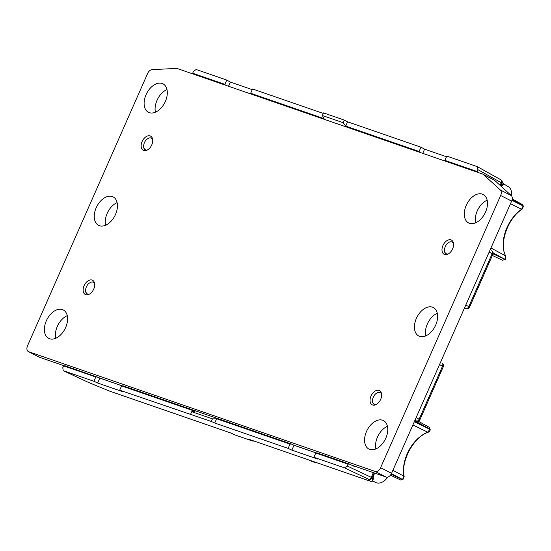 <?xml version="1.0" encoding="UTF-8"?>
<svg xmlns="http://www.w3.org/2000/svg" width="551" height="551" viewBox="0 0 551 551"><rect width="100%" height="100%" fill="white"/><g stroke="black" fill="none" stroke-linecap="round" stroke-linejoin="round"><path stroke-width="0.83" d="M435.696 325.097A15.979 10.166 117 0 1 418.767 335.993A15.979 10.166 117 0 1 416.976 317.135A15.979 10.166 117 0 1 433.3 307.527A15.979 10.166 117 0 1 435.696 325.097M115.51 214.463A15.979 10.166 117 0 1 98.581 225.352A15.979 10.166 117 0 1 96.797 206.501A15.979 10.166 117 0 1 113.12 196.893A15.979 10.166 117 0 1 115.51 214.463M151.766 144.892A7.989 5.083 117 0 1 143.301 150.34A7.989 5.083 117 0 1 142.406 140.911A7.989 5.083 117 0 1 150.568 136.111A7.989 5.083 117 0 1 151.766 144.892M380.658 399.379A7.989 5.083 117 0 1 372.194 404.827A7.989 5.083 117 0 1 371.305 395.398A7.989 5.083 117 0 1 379.46 390.597A7.989 5.083 117 0 1 380.658 399.379M93.76 289.034A7.989 5.083 117 0 1 85.295 294.482A7.989 5.083 117 0 1 84.399 285.053A7.989 5.083 117 0 1 92.561 280.252A7.989 5.083 117 0 1 93.76 289.034M452.619 248.852A7.989 5.083 117 0 1 444.154 254.3A7.989 5.083 117 0 1 443.259 244.871A7.989 5.083 117 0 1 451.421 240.071A7.989 5.083 117 0 1 452.619 248.852M385.831 438.148A15.979 10.166 117 0 1 368.901 449.044A15.979 10.166 117 0 1 367.118 430.186A15.979 10.166 117 0 1 383.434 420.578A15.979 10.166 117 0 1 385.831 438.148M485.555 212.045A15.979 10.166 -63 0 0 483.165 194.475A15.979 10.166 -63 0 0 466.842 204.084A15.979 10.166 -63 0 0 468.625 222.941A15.979 10.166 -63 0 0 485.555 212.045M146.049 94.731A15.979 10.166 117 0 1 162.979 83.835A15.979 10.166 117 0 1 164.763 102.693A15.979 10.166 117 0 1 148.446 112.301A15.979 10.166 117 0 1 146.049 94.731M46.325 320.834A15.979 10.166 -63 0 0 48.722 338.41A15.979 10.166 -63 0 0 65.039 328.795A15.979 10.166 -63 0 0 63.255 309.944A15.979 10.166 -63 0 0 46.325 320.834M500.652 195.502L380.589 467.716A5.324 3.389 117 0 1 375.224 471.47L386.203 477.076A5.324 3.389 117 0 0 391.568 473.323L511.631 201.108L500.652 195.502A5.324 3.389 117 0 0 500.336 189.978L483.379 174.502L494.364 180.108L511.314 195.584A5.324 3.389 117 0 1 511.631 201.108M28.349 351.586L39.335 357.193A5.324 3.389 117 0 0 39.61 357.31L28.624 351.703A5.324 3.389 117 0 1 28.349 351.586A5.324 3.389 117 0 1 27.55 345.732L147.613 73.51A5.324 3.389 117 0 1 152.069 69.64L176.389 68.42A5.324 3.389 117 0 1 177.298 68.544L482.621 174.047A5.324 3.389 117 0 1 482.896 174.164A5.324 3.389 117 0 1 483.379 174.502M28.624 351.703L375.224 471.47M148.804 138.067L146.704 139.382A6.543 4.16 -63 0 0 143.653 146.304L143.797 148.15L144.975 149.645M90.791 282.222L88.697 283.538A6.543 4.16 -63 0 0 85.639 290.46L85.791 292.305L87.623 294.33L86.844 293.731M425.744 335.876A15.979 10.166 117 0 1 437.301 313.243M387.436 426.302A15.979 10.166 -63 0 0 377.49 437.081A15.979 10.166 -63 0 0 375.885 448.934M475.609 222.824A15.979 10.166 117 0 1 477.214 210.971A15.979 10.166 117 0 1 487.167 200.192M493.6 179.654A5.324 3.389 117 0 1 493.882 179.771A5.324 3.389 117 0 1 494.364 180.108M105.565 225.242A15.979 10.166 117 0 1 117.122 202.61M166.981 89.558A15.979 10.166 -63 0 0 157.028 100.337A15.979 10.166 -63 0 0 155.423 112.19M55.699 338.293A15.979 10.166 117 0 1 57.304 326.447A15.979 10.166 117 0 1 67.256 315.661M39.61 357.31L64.253 365.83M99.469 378L122.219 385.858M293.683 445.105L316.439 452.97M351.586 465.113L386.203 477.076M230.745 432.983L109.711 391.162A2.665 2.665 0 0 1 109.566 391.107L109.559 391.1A2.665 2.046 109.1 0 0 109.711 391.162A2.665 2.046 109.1 0 0 109.869 391.21M344.506 467.861L313.905 457.289L315.792 453.012L348.005 464.142L347.185 465.988L344.506 467.861L368.598 479.225L370.1 481.133A2.665 2.652 -38.3 0 0 372.118 481.133L374.535 473.04M253.35 440.793L253.157 441.241L248.99 439.285L308.415 459.816L248.99 439.285M230.821 433.01L234.953 434.953L253.157 441.241M109.566 391.107L88.553 382.456L109.559 391.1L230.669 432.948M387.876 477.056A13.3 8.458 -63 0 1 376.009 482.58L372.917 481.133A1.068 1.054 -67.5 0 0 372.917 481.133A1.068 1.054 -67.5 0 0 372.118 481.133L372.972 481.154C372.566 481.051 372.8 480.059 373.688 478.185A1.068 0.93 13.9 0 0 372.745 478.702L371.284 477.352A2.665 1.749 -64.8 0 1 368.598 479.225A2.665 2.652 -38.3 0 0 372.056 477.82L374.212 472.93M501.238 186.383L503.228 183.855M503.828 184.454C503.704 183.703 503.359 184.055 502.781 185.487A1.068 0.992 -143 0 1 502.546 184.406L501.238 182.698L477.889 169.653L477.076 171.499L477.6 172.311M501.017 179.888A2.665 2.645 156.5 0 1 502.023 181.059L502.023 181.059A2.665 2.645 156.5 0 1 502.009 183.173L500.783 185.969M212.459 418.856L216.619 418.746L290.019 444.113L291.41 444.01L122.963 385.803L121.571 385.907L119.691 390.184L211.302 421.474L212.459 418.856L191.727 411.693L194.978 411.266L121.571 385.907M211.302 421.474L214.732 423.023L216.619 418.746M190.57 414.311L191.727 411.693M290.019 444.113L288.139 448.383L214.732 423.023M345.691 126.096L419.097 151.463L420.978 147.186L347.578 121.826L345.691 126.096L343.087 122.68L322.356 115.517L324.05 118.623L250.65 93.257L252.53 88.98L323.279 113.423M322.356 115.517L323.506 112.907L344.237 120.07L343.087 122.68M347.578 121.826L344.237 120.07M445.511 253.515L444.657 252.103L444.505 250.264A6.543 4.16 117 0 1 447.564 243.342L449.113 242.261A6.543 4.16 117 0 1 451.662 241.875A6.543 4.16 117 0 1 453.514 243.425M444.657 252.103L444.815 251.993A6.543 4.16 117 0 0 445.773 253.405L447.033 254.466M448.17 253.99A6.543 4.16 117 0 1 445.773 253.405M148.226 138.115L148.253 138.301A6.543 4.16 -63 0 1 150.809 137.922L152.379 138.315M147.317 150.03A6.543 4.16 -63 0 1 144.92 149.452A6.543 4.16 -63 0 1 143.963 148.033L143.797 148.15M152.661 139.465A6.543 4.16 -63 0 0 150.809 137.922M90.212 282.27L90.247 282.456A6.543 4.16 -63 0 1 92.795 282.078L94.379 282.47M89.269 294.193A6.543 4.16 -63 0 1 86.906 293.607A6.543 4.16 -63 0 1 85.949 292.188L85.791 292.305M94.662 283.641A6.543 4.16 -63 0 0 92.795 282.078M310.916 460.677L370.1 481.133A2.665 2.046 109.1 0 0 370.258 481.195L310.916 460.677L314.387 462.31A1.068 0.82 109.1 0 0 314.449 462.337A1.068 1.068 0 0 0 315.372 462.227M373.544 404.055L372.69 402.643L372.545 400.804A6.543 4.16 117 0 1 375.596 393.882L377.146 392.801A6.543 4.16 117 0 1 379.701 392.415A6.543 4.16 117 0 1 381.561 393.986M372.69 402.643L372.855 402.533A6.543 4.16 117 0 0 373.812 403.945L375.059 404.999M376.175 404.537A6.543 4.16 117 0 1 373.812 403.945M308.484 459.851L311.9 461.449A1.068 0.675 115.1 0 1 311.859 461.428M313.905 457.289L317.624 459.031L291.851 450.126L294 445.256L316.336 452.977M288.139 448.383L291.851 450.126M119.691 390.184L123.403 391.919L97.637 383.021L93.918 381.278L95.805 377.001L63.592 365.871L65.011 365.774L122.115 385.865M88.532 382.449A2.665 1.646 115 0 1 88.429 382.408A2.665 2.665 0 0 0 88.539 382.456L63.317 370.699L93.918 381.278M430.131 429.546A1.068 0.413 -173.2 0 0 430.173 429.456A1.068 0.413 -173.2 0 0 429.89 429.126L429.208 427.328M511.528 195.805A13.3 8.458 -63 0 0 508.194 186.603L503.111 183.545M490.955 247.984L505.591 255.898L504.868 259.273L505.267 259.335L502.526 260.237L505.157 259.369M420.978 147.186L424.587 149.183L422.741 153.357M446.462 156.746L424.587 149.183M477.889 169.653L477.352 166.664L446.751 156.091L444.864 160.369L477.076 171.499M196.163 69.502L226.764 80.074L224.877 84.351L192.664 73.221L193.477 71.375L196.163 69.502M252.248 89.634L230.366 82.071L226.764 80.074M97.637 383.021L99.786 378.151M97.196 376.898L95.805 377.001M348.005 464.142L349.368 464.038L317.183 452.915L315.792 453.012M294 445.256L291.41 444.01M445.401 161.188L444.864 160.369M225.421 85.171L224.877 84.351M230.366 82.071L228.527 86.245M250.65 93.257L251.187 94.076M419.097 151.463L419.635 152.283M392.891 470.327L403.897 476.154A31.317 19.919 117 0 1 427.824 432.225L429.89 429.126L414.751 420.764M449.079 242.075L449.657 242.027M377.111 392.615L377.69 392.567M63.592 365.871L62.78 367.717L63.213 370.658L88.429 382.408A2.665 1.646 115 0 1 88.332 382.36M193.222 74.048L192.664 73.221M419.965 419.614L443.307 366.69L442.529 366.195L419.187 419.118A2.665 1.749 115.3 0 1 416.59 421.019A2.665 2.032 104.4 0 0 416.866 421.116A2.665 2.665 0 0 0 419.965 419.614L416.122 417.665M429.181 427.314L430.152 429.642C430.297 430.407 429.656 431.281 428.23 432.26A1.068 0.675 69.8 0 1 427.824 432.225L412.906 424.945M400.701 479.962L402.402 479.597A1.068 0.468 51 0 0 402.843 479.625L402.981 479.515A1.068 0.468 51 0 1 402.54 479.487L403.897 476.154A1.068 0.634 -10.7 0 1 404.165 476.484C400.563 461.118 413.829 436.819 428.23 432.26M349.368 464.038L354.789 466.669L354.961 466.277M491.685 250.76A2.665 1.743 119.1 0 1 491.774 250.801A2.665 1.743 119.1 0 1 492.139 253.715L492.918 254.204A2.665 2.665 0 0 0 491.774 250.801L491.685 250.76M512.106 199.703L523.154 205.812L522.472 204.641L523.436 206.157A1.068 0.585 174.5 0 0 523.154 205.812L521.618 209.242L510.495 203.684M380.589 467.716L391.568 473.323M511.314 195.584L500.336 189.978M315.055 462.117A1.068 0.689 115.2 0 1 314.387 462.31L311.942 461.462A1.068 0.675 115.1 0 1 311.9 461.449A1.068 1.068 0 0 0 312.004 461.49A1.068 0.82 -70.9 0 1 311.942 461.462L308.415 459.816M372.139 481.14A2.665 2.665 0 0 1 370.258 481.195A2.665 2.046 109.1 0 0 370.458 481.25M312.066 461.511A1.068 0.82 -70.9 0 1 312.004 461.49L314.449 462.337M430.152 429.642A1.068 0.413 -173.2 0 0 429.87 429.312L414.338 421.715M493.138 252.937L504.868 259.273L493.035 253.887M500.701 179.716A2.665 1.743 119.2 0 1 500.88 179.798A2.665 1.743 119.2 0 1 501.238 182.698L500.081 185.329M523.429 206.246A1.068 0.585 174.5 0 0 523.436 206.157L522.059 209.263A1.068 0.53 55.5 0 1 521.618 209.242A31.317 19.919 117 0 0 505.591 255.898A1.068 0.751 -27.5 0 1 505.825 256.139C498.793 244.348 507.526 218.478 522.059 209.263L523.45 206.329A1.068 0.585 174.5 0 0 523.174 205.978L511.927 200.337M445.249 253.164L446.014 253.605M144.396 149.204L145.154 149.645M86.383 293.359L87.141 293.8M373.289 403.704L374.046 404.145M347.185 465.988L371.284 477.352L373.358 472.634M414.979 420.255L416.59 421.019L414.841 420.571L416.866 421.116M400.68 479.955L402.843 479.625A1.068 0.468 51 0 0 402.898 479.556M391.437 473.619L402.54 479.487L391.072 474.28M439.505 364.638L442.529 366.195A2.665 1.749 117.3 0 0 442.095 363.247A2.665 1.749 117.3 0 0 442.033 363.219L442.095 363.247A2.665 2.665 0 0 1 443.307 366.69M464.438 308.112L466.477 308.636A2.665 2.032 -75.6 0 1 466.16 308.512A2.665 1.749 -62.9 0 0 468.798 306.638L469.576 307.127L492.918 254.204M464.452 308.078L466.16 308.512L464.61 307.72M489.164 252.055L492.139 253.715L468.798 306.638L465.774 305.089M482.896 174.164L493.882 179.771M477.524 166.746L500.88 179.798A2.665 2.665 0 0 1 502.023 181.059L503.056 183.435M505.267 259.335L505.825 256.139M451.662 241.875L453.232 242.268M144.92 149.452L146.18 150.506M86.906 293.607L88.153 294.654M379.701 392.415L381.278 392.815M429.229 427.3L418.085 421.143M402.981 479.515L404.165 476.484M400.687 480.004L390.439 475.189M466.477 308.636A2.665 2.665 0 0 0 469.576 307.127M502.56 260.279L492.367 255.464M522.479 204.6L512.237 198.932"/></g></svg>
